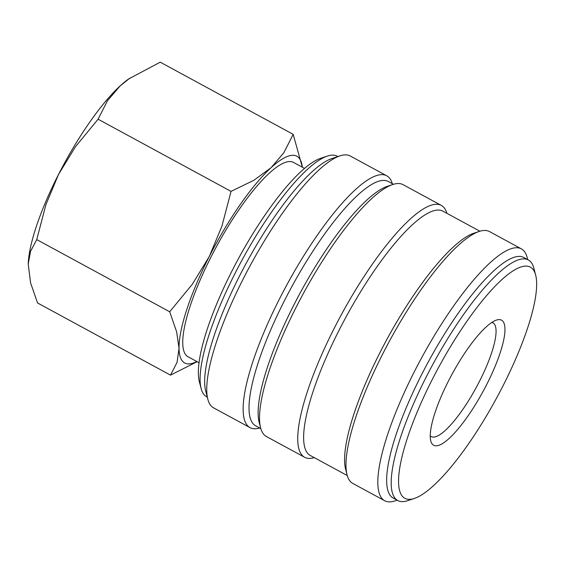 <?xml version="1.0" encoding="UTF-8"?>
<svg xmlns="http://www.w3.org/2000/svg" width="564" height="564" viewBox="0 0 564 564"><rect width="100%" height="100%" fill="white"/><g stroke="black" fill="none" stroke-linecap="round" stroke-linejoin="round"><path stroke-width="0.85" d="M207.284 397.134L206.657 396.795A136.862 34.122 -61.5 0 1 201.136 388.547A136.862 34.122 -61.5 0 1 241.956 260.23A136.862 34.122 -61.5 0 1 327.317 156.094A136.862 34.122 -61.5 0 1 333.768 155.185A136.862 34.122 -61.5 0 1 337.244 156.228L337.864 156.566M201.136 388.547L199.353 381.701A131.518 32.79 -61.5 0 1 238.579 258.397A131.518 32.79 -61.5 0 1 320.606 158.322L327.317 156.094M259.666 427.998A143.277 35.722 -61.5 0 1 253.645 428.718A143.277 35.722 -61.5 0 1 250.007 427.625L213.608 407.864A143.277 35.722 -61.5 0 1 207.827 399.234L205.691 391.021A136.862 34.122 -61.5 0 1 246.51 262.704A136.862 34.122 -61.5 0 1 331.872 158.562L339.923 155.883A143.277 35.722 -61.5 0 1 346.677 154.931A143.277 35.722 -61.5 0 1 350.314 156.024L386.714 175.785A143.277 35.722 -61.5 0 1 392.29 183.674M207.827 399.234A143.277 35.722 -61.5 0 1 250.564 264.904A143.277 35.722 -61.5 0 1 339.923 155.883M250.007 427.625A143.277 35.722 -61.5 0 1 283.445 291.243A143.277 35.722 -61.5 0 1 383.076 174.692A143.277 35.722 -61.5 0 1 386.714 175.785M260.815 428.626L255.689 425.841A138.998 34.658 -61.5 0 1 288.133 293.534A138.998 34.658 -61.5 0 1 384.789 180.459A138.998 34.658 -61.5 0 1 388.314 181.516L393.439 184.301M314.268 457.637A143.277 35.722 -61.5 0 1 308.247 458.356A143.277 35.722 -61.5 0 1 304.609 457.263L266.391 436.515A143.277 35.722 -61.5 0 1 260.61 427.886L259.186 422.408A138.998 34.658 -61.5 0 1 300.64 292.089A138.998 34.658 -61.5 0 1 387.341 186.317L392.706 184.534A143.277 35.722 -61.5 0 1 399.46 183.582A143.277 35.722 -61.5 0 1 403.098 184.675L441.316 205.423A143.277 35.722 -61.5 0 1 446.892 213.312M260.61 427.886A143.277 35.722 -61.5 0 1 303.347 293.555A143.277 35.722 -61.5 0 1 392.706 184.534M304.609 457.263A143.277 35.722 -61.5 0 1 338.047 320.881A143.277 35.722 -61.5 0 1 437.678 204.33A143.277 35.722 -61.5 0 1 441.316 205.423M347.269 475.558L310.292 455.479A138.998 34.658 -61.5 0 1 342.736 323.172A138.998 34.658 -61.5 0 1 439.391 210.097A138.998 34.658 -61.5 0 1 442.916 211.155L479.894 231.226M397.141 500.19L395.082 500.881A143.277 35.722 -61.5 0 1 388.335 501.826A143.277 35.722 -61.5 0 1 384.697 500.733L352.845 483.447A143.277 35.722 -61.5 0 1 347.064 474.81L345.64 469.34A138.998 34.658 -61.5 0 1 387.094 339.013A138.998 34.658 -61.5 0 1 473.788 233.249L479.16 231.459A143.277 35.722 -61.5 0 1 485.914 230.514A143.277 35.722 -61.5 0 1 489.552 231.6L521.404 248.893A143.277 35.722 -61.5 0 1 527.178 257.522L527.728 259.623M347.064 474.81A143.277 35.722 -61.5 0 1 389.802 340.48A143.277 35.722 -61.5 0 1 479.16 231.459M384.697 500.733A143.277 35.722 -61.5 0 1 418.135 364.351A143.277 35.722 -61.5 0 1 517.766 247.8A143.277 35.722 -61.5 0 1 521.404 248.893M414.406 498.435L407.687 500.67A136.862 34.122 -61.5 0 1 401.244 501.572A136.862 34.122 -61.5 0 1 397.768 500.529L393.214 498.061A136.862 34.122 -61.5 0 1 425.157 367.784A136.862 34.122 -61.5 0 1 520.325 256.451A136.862 34.122 -61.5 0 1 523.801 257.494L528.348 259.962A136.862 34.122 -61.5 0 1 533.875 268.21L535.659 275.056A131.518 32.79 -61.5 0 1 496.426 398.36A131.518 32.79 -61.5 0 1 414.406 498.435A131.518 32.79 -61.5 0 1 408.209 499.302A131.518 32.79 -61.5 0 1 432.419 379.184A131.518 32.79 -61.5 0 1 527.016 266.13A131.518 32.79 -61.5 0 1 535.659 275.056M397.768 500.529A136.862 34.122 -61.5 0 1 429.705 370.252A136.862 34.122 -61.5 0 1 524.88 258.925A136.862 34.122 -61.5 0 1 528.348 259.962M196.829 361.531A117.615 29.328 -61.5 0 1 187.657 363.858A117.615 29.328 -61.5 0 1 179.042 348.305L177.04 362.377L170.497 375.13L37.541 302.96L30.583 282.881L28.221 264.107L30.541 251.347L36.745 239.601L45.888 204.739L58.473 174.551A117.615 29.328 -61.5 0 1 120.217 85.841A117.615 29.328 -61.5 0 1 128.67 78.953L160.225 62.174L293.181 134.345L283.826 152.788L271.051 167.719A117.615 29.328 -61.5 0 1 293.907 155.326A117.615 29.328 -61.5 0 1 302.318 167.198M28.228 264.051A117.615 29.328 -61.5 0 1 28.228 263.994A117.615 29.328 -61.5 0 1 58.473 174.551L75.442 146.746L98.087 119.208L107.442 100.766L120.217 85.841L130.009 78.022M199.05 362.737L188.038 356.758A110.558 27.566 -61.5 0 1 213.841 251.523A110.558 27.566 -61.5 0 1 290.721 161.586A110.558 27.566 -61.5 0 1 293.527 162.425L304.539 168.403M491.794 322.453A64.691 16.13 -61.5 0 1 492.964 322.876A64.691 16.13 -61.5 0 1 477.87 384.451A64.691 16.13 -61.5 0 1 432.884 437.072A64.691 16.13 -61.5 0 1 431.241 436.585A64.691 16.13 -61.5 0 1 430.254 435.831M435.471 445.8A71.156 17.745 -61.5 0 1 430.79 440.97A71.156 17.745 -61.5 0 1 452.018 374.256A71.156 17.745 -61.5 0 1 496.398 320.105A71.156 17.745 -61.5 0 1 499.753 319.64A71.156 17.745 -61.5 0 1 486.647 384.634A71.156 17.745 -61.5 0 1 435.471 445.8M302.353 167.219L293.181 134.345M271.051 167.719L253.892 180.261L231.043 191.379L221.892 226.242L209.314 256.43A117.615 29.328 -61.5 0 1 271.051 167.719M209.314 256.43L192.345 284.235L169.701 311.772L176.652 331.858L179.042 348.305A117.615 29.328 -61.5 0 1 209.314 256.43M170.497 375.13L197.125 361.693M231.043 191.379L98.087 119.208M169.701 311.772L36.745 239.601"/></g></svg>
